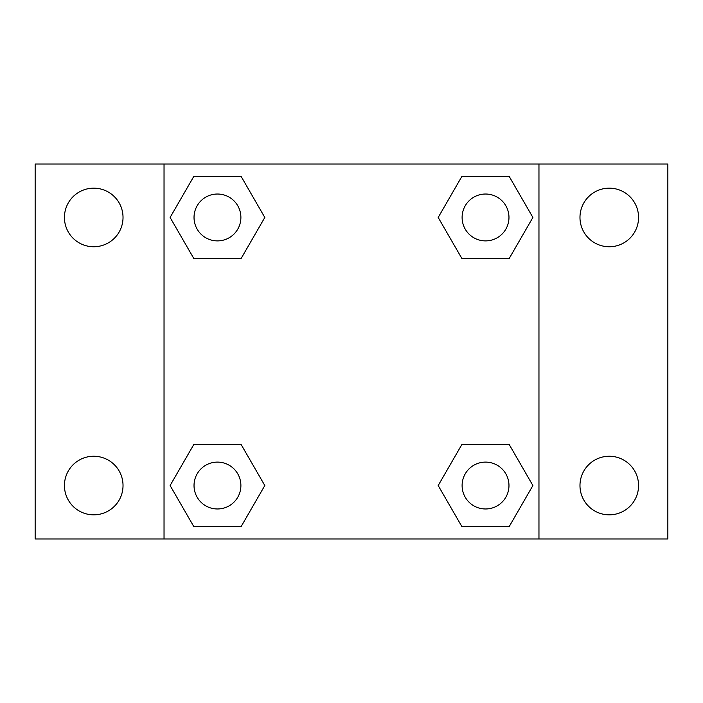 <?xml version="1.0" encoding="UTF-8"?>
<svg xmlns="http://www.w3.org/2000/svg" width="703" height="703" viewBox="0 0 703 703"><rect width="100%" height="100%" fill="white"/><g stroke="black" fill="none" stroke-linecap="round" stroke-linejoin="round"><path stroke-width="1.05" d="M35.15 164.036L667.85 164.036L667.85 538.964L35.15 538.964L35.15 164.036M609.264 188.167A29.289 29.289 0 0 1 638.561 217.464A29.289 29.289 0 0 1 609.264 246.753A29.289 29.289 0 0 1 579.975 217.464A29.289 29.289 0 0 1 609.264 188.167M609.264 456.247A29.289 29.289 0 0 1 638.561 485.536A29.289 29.289 0 0 1 609.264 514.833A29.289 29.289 0 0 1 579.975 485.536A29.289 29.289 0 0 1 609.264 456.247M93.736 456.247A29.289 29.289 0 0 1 123.025 485.536A29.289 29.289 0 0 1 93.736 514.833A29.289 29.289 0 0 1 64.439 485.536A29.289 29.289 0 0 1 93.736 456.247M93.736 188.167A29.289 29.289 0 0 1 123.025 217.464A29.289 29.289 0 0 1 93.736 246.753A29.289 29.289 0 0 1 64.439 217.464A29.289 29.289 0 0 1 93.736 188.167M193.782 444.533L241.138 444.533L264.811 485.536L241.138 526.547L193.782 526.547L170.108 485.536L193.782 444.533L241.138 444.533L193.782 444.533M461.862 176.453L509.218 176.453L532.892 217.464L509.218 258.467L461.862 258.467L438.189 217.464L461.862 176.453L509.218 176.453L461.862 176.453M164.036 538.964L164.036 164.036M538.964 164.036L538.964 538.964M193.782 176.453L241.138 176.453L264.811 217.464L241.138 258.467L193.782 258.467L170.108 217.464L193.782 176.453L241.138 176.453L193.782 176.453M461.862 444.533L509.218 444.533L532.892 485.536L509.218 526.547L461.862 526.547L438.189 485.536L461.862 444.533L509.218 444.533L461.862 444.533M509.218 526.547L461.862 526.547L509.218 526.547M508.972 485.536A23.436 23.436 0 0 0 473.822 465.245A23.436 23.436 0 0 0 473.822 505.835A23.436 23.436 0 0 0 508.972 485.536M241.138 526.547L193.782 526.547L241.138 526.547M240.892 485.536A23.436 23.436 0 0 0 205.742 465.245A23.436 23.436 0 0 0 205.742 505.835A23.436 23.436 0 0 0 240.892 485.536M509.218 258.467L461.862 258.467L509.218 258.467M508.972 217.464A23.436 23.436 0 0 0 473.822 197.165A23.436 23.436 0 0 0 473.822 237.755A23.436 23.436 0 0 0 508.972 217.464M241.138 258.467L193.782 258.467L241.138 258.467M240.892 217.464A23.436 23.436 0 0 0 205.742 197.165A23.436 23.436 0 0 0 205.742 237.755A23.436 23.436 0 0 0 240.892 217.464"/></g></svg>
